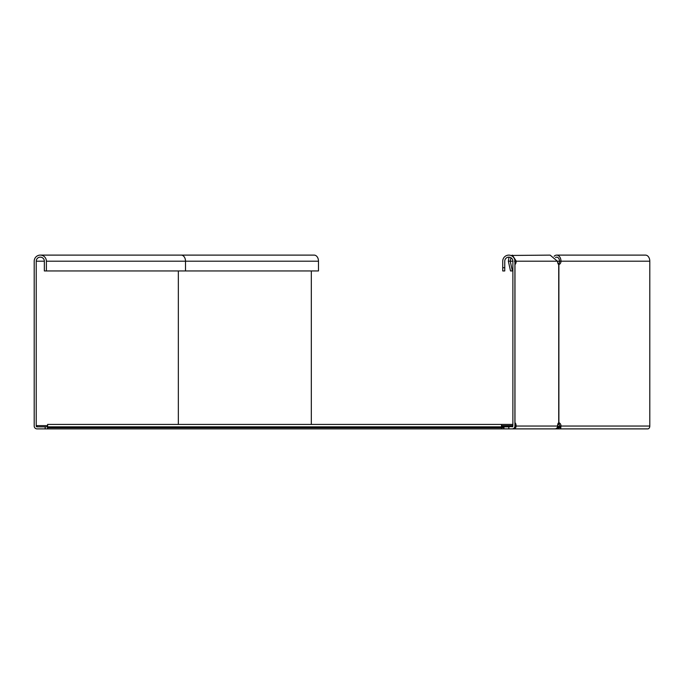 <?xml version="1.0" encoding="UTF-8"?>
<svg xmlns="http://www.w3.org/2000/svg" width="684" height="684" viewBox="0 0 684 684"><rect width="100%" height="100%" fill="white"/><g stroke="black" fill="none" stroke-linecap="round" stroke-linejoin="round"><path stroke-width="1.03" d="M47.598 428.885L45.161 428.885L45.161 426.859L47.598 426.859L47.598 428.885L508.819 428.885L508.819 426.859L512.068 426.465L501.509 426.465M501.509 425.636L512.88 425.636M45.161 426.859L37.039 426.859L37.039 425.636L47.598 425.636M512.068 425.636L512.068 426.465M501.509 426.859L47.598 426.859L47.598 424.422L501.509 424.422L501.509 428.885M47.598 427.671L503.946 427.671M558.862 426.884L558.161 428.056L558.563 426.465L557.298 427.329M558.247 427.748L557.956 427.329A1.624 1.146 -90 0 0 557.46 426.919M557.597 425.713A2.839 2.009 -90 0 1 558.563 426.465M558.768 427.192L558.477 428.885L554.963 428.885A2.839 2.625 -90 0 0 557.588 426.046A3.249 1.24 -90 0 1 558.717 422.806L558.888 422.806A3.249 2.3 -90 0 1 560.974 426.046L559.538 426.046L560.666 426.859L560.666 428.885L558.477 428.885L558.683 427.372M556.819 428.056L558.161 428.056L558.477 428.885M560.666 427.671L558.554 427.671M45.161 428.885L37.039 428.885A2.839 2.839 0 0 1 34.2 426.046L34.2 261.202A6.088 6.088 0 0 1 40.288 255.115A6.088 6.088 0 0 1 46.384 261.202L46.384 270.95L44.349 270.95L44.349 261.202A4.061 4.061 0 0 0 40.288 257.141A4.061 4.061 0 0 0 36.226 261.202L44.349 261.202M37.039 426.859A0.812 0.812 0 0 1 36.226 426.046L36.226 261.202M185.509 270.95L318.488 270.95L318.488 261.202A6.088 4.309 90 0 0 314.187 255.115L181.209 255.115A6.088 4.309 90 0 1 185.509 261.202L185.509 270.95L46.384 270.95M311.314 424.422L311.314 270.95M555.528 257.483A4.061 2.873 90 0 1 556.665 257.141A4.061 2.873 90 0 1 559.538 261.202A3.249 2.3 -90 0 1 558.272 264.109M558.272 423.139A3.249 2.3 -90 0 1 559.538 426.046M649.8 426.046L560.974 426.046L560.666 428.885L647.791 428.885A2.839 2.009 -90 0 0 649.8 426.046L649.8 261.202A6.088 4.309 -90 0 0 645.491 255.115L556.665 255.115A6.088 4.309 90 0 1 560.974 261.202A3.249 2.3 -90 0 1 558.888 264.443L558.717 264.443A3.249 1.24 -90 0 1 557.751 262.827L557.392 261.202L550.107 255.115L510.828 255.457M554.117 256.303A6.088 4.309 90 0 1 556.665 255.115M509.016 257.15L508.357 261.202L510.512 270.95L512.88 270.95M510.948 257.748L510.23 261.202L512.384 270.95M508.819 428.885L554.963 428.885M513.479 428.885A2.839 2.625 -90 0 0 516.104 426.046A3.249 1.24 90 0 0 514.975 422.806L514.915 422.806M514.915 264.443L514.975 264.443A3.249 1.24 90 0 0 515.933 262.827L516.292 261.202L512.325 255.115M558.888 422.806L558.888 264.443M512.068 426.859A0.812 0.812 0 0 0 512.88 426.046L512.88 261.202A4.061 4.061 0 0 0 508.819 257.141A4.061 4.061 0 0 0 504.758 261.202L504.758 267.701L502.731 267.701L502.731 270.95L504.758 270.95L504.758 267.701M512.068 428.885A2.839 2.839 0 0 0 514.915 426.046L514.915 261.202A6.088 6.088 0 0 0 508.819 255.115A6.088 6.088 0 0 0 502.731 261.202L502.731 267.701M503.946 428.885L503.946 426.859L503.946 428.885M508.819 426.859L503.946 426.859M512.88 261.202L508.357 261.202M649.8 261.202L514.419 261.202M503.946 427.192L501.509 427.192M558.837 426.859L560.384 426.859M36.226 426.046L37.039 426.046M178.336 424.422L178.336 270.95M46.384 261.202L318.488 261.202M514.915 426.046L557.588 426.046M514.975 422.806L514.975 264.443M558.717 422.806L558.717 264.443M515.933 262.827L514.915 262.827M501.509 424.422L512.88 424.422M557.751 424.422L559.23 424.422M181.209 255.115L40.288 255.115M560.059 426.474L560.666 427.568"/></g></svg>
